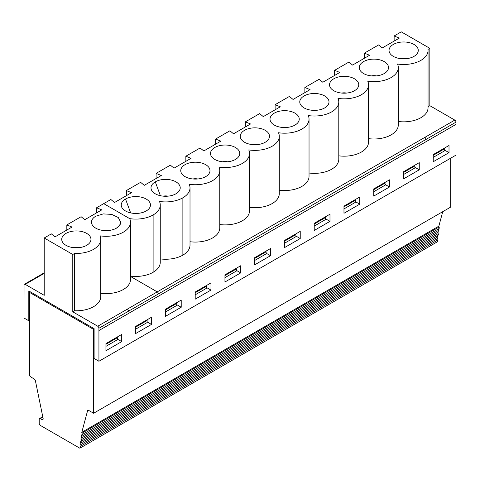 <?xml version="1.0" encoding="UTF-8"?>
<svg xmlns="http://www.w3.org/2000/svg" width="480" height="480" viewBox="0 0 480 480"><rect width="100%" height="100%" fill="white"/><g stroke="black" fill="none" stroke-linecap="round" stroke-linejoin="round"><path stroke-width="0.72" d="M108.492 230.508A6.684 3.858 -0 0 0 103.71 230.508M95.766 216.216A14.616 8.442 0 0 0 91.482 222.186A14.616 8.442 -0 0 0 91.482 222.198A14.616 8.442 -0 0 0 95.766 228.162A14.616 8.442 -0 0 0 116.436 228.162A14.616 8.442 -0 0 1 92.604 225.426A14.616 8.442 -0 0 1 95.766 216.216L103.248 213.906L111.696 214.386L118.254 217.494L120.72 222.186L119.598 225.426L116.436 228.15A14.616 8.442 -0 0 0 120.72 222.24M66.828 230.046L66.828 224.934L72.024 227.046L55.014 236.868L51.354 233.868L44.214 237.99L72.774 254.478L74.616 253.416L74.616 310.752A24.402 14.088 -0 0 0 100.746 296.7L100.746 239.364A24.402 14.088 180 0 1 74.616 253.416M98.928 361.266L456 155.112L455.976 122.142A1.668 0.966 -120 0 0 454.794 120.096L455.988 120.78L455.988 124.398L98.928 330.54L98.928 361.266L94.116 358.488L94.116 328.662L28.806 290.958L28.806 320.784L24 318.006L24.042 285.042A1.668 0.966 60 0 1 24.384 284.28A1.668 0.966 60 0 1 25.224 284.364L44.214 295.326L44.214 237.99M91.482 222.198L91.482 222.186A14.616 8.442 0 0 0 100.506 229.98A14.616 8.442 0 0 0 116.436 228.15M121.71 341.604L105.936 350.706L105.936 343.548L121.71 334.44L121.71 341.604L117.378 339.108M151.464 324.426L135.69 333.528L135.69 326.37L151.464 317.262L151.464 324.426L147.126 321.924M181.218 307.248L165.444 316.35L165.444 309.192L181.218 300.084L181.218 307.248L176.88 304.746M195.198 294.81L206.634 288.204L206.634 286.146L195.198 292.746M206.382 285.558L206.634 286.146M398.298 121.494A24.402 14.088 180 0 0 428.052 107.748L428.052 50.406A24.402 14.088 180 0 0 427.992 49.41L429.834 48.33L401.274 31.842L394.134 35.976L399.33 38.094L382.32 47.916L378.66 44.91L364.38 53.142L369.576 55.254L352.566 65.076L348.9 62.076L334.62 70.32L339.822 72.438L322.812 82.26L319.146 79.254L304.866 87.498L310.068 89.616L293.052 99.438L289.392 96.438L275.112 104.682L280.308 106.794L263.298 116.616L259.638 113.616L245.358 121.86L250.554 123.972L233.544 133.794L229.884 130.794L215.604 139.038L220.8 141.15L203.79 150.972L200.13 147.972L185.85 156.216L191.046 158.328L174.036 168.15L170.37 165.15L156.09 173.394L161.292 175.512L144.276 185.334L140.616 182.328L126.336 190.572L126.336 195.69M160.26 258.906A24.402 14.088 -0 0 0 182.874 255.12A24.402 14.088 -0 0 0 190.014 245.16L190.014 187.824A24.402 14.088 180 0 1 182.874 197.784A24.402 14.088 180 0 1 159.474 201.462A24.402 14.088 180 0 1 160.26 205.002A24.402 14.088 180 0 1 153.114 214.962A24.402 14.088 180 0 1 129.72 218.64L103.722 203.646L96.582 207.768L96.582 212.88M155.28 181.854A14.616 8.442 -0 0 0 152.112 191.064A14.616 8.442 -0 0 0 175.95 193.788A14.616 8.442 -0 0 0 179.106 191.064A14.616 8.442 -0 0 0 173.742 180.81A14.616 8.442 -0 0 0 155.28 181.854L160.404 195.714M130.5 276.09A24.402 14.088 -0 0 0 153.114 272.298A24.402 14.088 -0 0 0 160.26 262.344L160.26 205.002M100.746 293.28A24.402 14.088 180 0 0 130.5 279.534L130.5 222.198A24.402 14.088 180 0 0 129.72 218.652L103.722 203.634L110.862 199.512L114.522 202.512L131.532 192.69L126.336 190.572M98.928 330.54L98.916 328.272L158.424 293.928A1.668 0.966 -120 0 0 157.242 291.882L130.5 276.432M130.5 276.444L157.242 291.882L97.734 326.226A1.668 0.966 60 0 1 98.916 328.272M97.734 326.226L72.774 311.814L72.774 254.478M449.01 152.64L433.236 161.742L433.236 154.584L449.01 145.476L449.01 152.64L444.672 150.138M81.798 432.3A1.668 0.966 -120 0 0 81.99 433.164A1.668 0.966 60 0 1 81.84 434.79L438.906 228.642A1.668 0.966 60 0 0 439.062 227.01A1.668 0.966 60 0 1 438.864 226.146L81.798 432.3L87.564 410.772A1.668 0.966 -120 0 1 87.87 410.334A1.668 0.966 -120 0 1 88.704 410.418L93.612 413.25L450.678 207.096L450.678 158.184M438.864 226.146L442.74 211.68M438.906 228.642A1.668 0.966 60 0 1 438.84 228.672L81.906 434.748M81.84 434.79A1.668 0.966 60 0 1 81.774 434.826A1.668 0.966 -120 0 0 81.708 434.856A1.668 0.966 -120 0 0 81.558 436.488A1.668 0.966 60 0 1 81.408 438.114L438.474 231.966A1.668 0.966 60 0 0 438.624 230.334A1.668 0.966 60 0 1 438.69 228.768M438.474 231.966A1.668 0.966 60 0 1 438.408 231.996L81.468 438.072M81.408 438.114A1.668 0.966 60 0 1 81.342 438.15A1.668 0.966 -120 0 0 81.276 438.18A1.668 0.966 -120 0 0 81.12 439.806A1.668 0.966 60 0 1 80.97 441.438L438.036 235.284A1.668 0.966 60 0 0 438.192 233.658A1.668 0.966 60 0 1 438.252 232.092M438.036 235.284A1.668 0.966 60 0 1 437.97 235.32L81.036 441.396M80.97 441.438A1.668 0.966 60 0 1 80.904 441.468A1.668 0.966 -120 0 0 80.838 441.504A1.668 0.966 -120 0 0 80.688 443.13A1.668 0.966 60 0 1 80.538 444.762L437.604 238.608A1.668 0.966 60 0 0 437.754 236.982A1.668 0.966 60 0 1 437.82 235.416M437.604 238.608A1.668 0.966 60 0 1 437.538 238.644L80.598 444.72M80.538 444.762A1.668 0.966 60 0 1 80.472 444.792A1.668 0.966 -120 0 0 80.406 444.828A1.668 0.966 -120 0 0 80.25 446.454A1.668 0.966 60 0 1 80.1 448.08L437.166 241.932A1.668 0.966 60 0 0 437.322 240.306A1.668 0.966 60 0 1 437.382 238.734M42.864 417.192L40.386 418.62L41.988 419.544A1.668 0.966 -120 0 0 42.822 419.628A1.668 0.966 -120 0 0 43.128 418.488L35.412 380.784A1.668 0.966 -120 0 0 34.332 379.152L30.522 376.722A1.668 0.966 -120 0 1 29.406 374.712L29.406 292.332L30.294 291.816M40.386 418.62A1.668 0.966 -120 0 0 39.552 418.536A1.668 0.966 -120 0 0 39.204 419.304L39.204 423.396A1.668 0.966 60 0 0 40.386 425.442L79.734 448.158A1.668 0.966 60 0 0 80.1 448.08M94.116 329.112L93.612 329.4L93.612 413.25M93.612 329.4L29.406 292.332M146.196 210.966A14.616 8.442 -0 0 0 149.352 208.248A14.616 8.442 -0 0 0 143.988 197.994A14.616 8.442 -0 0 0 125.526 199.032A14.616 8.442 -0 0 0 122.358 208.248A14.616 8.442 -0 0 0 146.196 210.966M397.518 64.032A24.402 14.088 180 0 1 398.298 67.572A24.402 14.088 180 0 1 367.758 81.21A24.402 14.088 180 0 1 368.544 84.75A24.402 14.088 180 0 1 338.004 98.388A24.402 14.088 180 0 1 338.79 101.928A24.402 14.088 180 0 1 308.25 115.566A24.402 14.088 180 0 1 309.036 119.106A24.402 14.088 180 0 1 278.496 132.744A24.402 14.088 180 0 1 279.282 136.29A24.402 14.088 180 0 1 248.742 149.922A24.402 14.088 180 0 1 249.522 153.468A24.402 14.088 180 0 1 218.988 167.1A24.402 14.088 180 0 1 219.768 170.646A24.402 14.088 180 0 1 189.228 184.284A24.402 14.088 180 0 1 190.014 187.824M304.05 107.898A14.616 8.442 -0 0 0 327.882 105.174A14.616 8.442 -0 0 0 314.388 93.492A14.616 8.442 -0 0 0 300.888 105.174A14.616 8.442 -0 0 0 304.05 107.898M274.296 125.076A14.616 8.442 -0 0 0 298.128 122.352A14.616 8.442 -0 0 0 284.634 110.67A14.616 8.442 -0 0 0 271.134 122.352A14.616 8.442 -0 0 0 274.296 125.076M244.542 142.254A14.616 8.442 -0 0 0 268.374 139.53A14.616 8.442 -0 0 0 254.874 127.848A14.616 8.442 -0 0 0 241.38 139.53A14.616 8.442 -0 0 0 244.542 142.254M214.782 159.432A14.616 8.442 -0 0 0 238.62 156.708A14.616 8.442 -0 0 0 225.12 145.026A14.616 8.442 -0 0 0 211.626 156.708A14.616 8.442 -0 0 0 214.782 159.432M185.028 176.616A14.616 8.442 -0 0 0 208.866 173.886A14.616 8.442 -0 0 0 195.366 162.204A14.616 8.442 -0 0 0 181.872 173.886A14.616 8.442 -0 0 0 185.028 176.616M363.558 73.542A14.616 8.442 -0 0 0 387.396 70.812A14.616 8.442 -0 0 0 373.896 59.13A14.616 8.442 -0 0 0 360.402 70.812A14.616 8.442 -0 0 0 363.558 73.542M333.804 90.72A14.616 8.442 -0 0 0 357.636 87.99A14.616 8.442 -0 0 0 344.142 76.314A14.616 8.442 -0 0 0 330.642 87.99A14.616 8.442 -0 0 0 333.804 90.72M93.63 350.706L94.116 350.424L93.63 350.706L93.63 329.388L93.63 350.706M368.544 138.654A24.402 14.088 -0 0 0 398.298 124.908L398.298 67.572M338.79 155.832A24.402 14.088 -0 0 0 368.544 142.086L368.544 84.75M309.036 173.016A24.402 14.088 -0 0 0 338.79 159.27L338.79 101.928M279.282 190.194A24.402 14.088 -0 0 0 309.036 176.448L309.036 119.106M249.522 207.372A24.402 14.088 -0 0 0 279.282 193.626L279.282 136.29M219.768 224.55A24.402 14.088 -0 0 0 249.522 210.804L249.522 153.468M190.014 241.728A24.402 14.088 -0 0 0 219.768 227.982L219.768 170.646M158.424 293.928L158.424 293.916A1.668 0.966 -120 0 0 157.242 291.87L425.04 137.256M98.916 330.534L455.988 124.398L455.988 120.78L429.834 105.684L428.052 106.71M240.726 272.886L224.952 281.994L224.952 274.83L240.726 265.728L240.726 272.886L236.394 270.384M270.48 255.708L254.712 264.816L254.712 257.652L270.48 248.55L270.48 255.708L266.148 253.206M210.972 290.07L195.198 299.172L195.198 292.014L210.972 282.906L210.972 290.07L206.634 287.568M300.234 238.53L284.466 247.638L284.466 240.474L300.234 231.372L300.234 238.53L295.902 236.028M329.988 221.352L314.22 230.46L314.22 223.296L329.988 214.194L329.988 221.352L325.656 218.85M359.742 204.174L343.974 213.282L343.974 206.118L359.742 197.01L359.742 204.174L355.41 201.672M389.496 186.996L373.728 196.098L373.728 188.94L389.496 179.832L389.496 186.996L385.164 184.494M419.256 169.818L403.482 178.92L403.482 171.762L419.256 162.654L419.256 169.818L414.918 167.316M394.134 35.976L394.134 41.094M364.38 53.142L364.38 58.26M376.29 75.9A6.684 3.858 -0 0 0 371.502 75.9M406.044 58.734A6.684 3.858 -0 0 0 401.256 58.734M393.312 56.376A14.616 8.442 -0 0 0 417.15 53.652A14.616 8.442 -0 0 0 403.65 41.97A14.616 8.442 -0 0 0 390.156 53.652A14.616 8.442 -0 0 0 393.312 56.376M287.022 127.434A6.684 3.858 -0 0 0 282.24 127.434M304.866 87.498L304.866 92.616M257.268 144.612A6.684 3.858 -0 0 0 252.486 144.612M275.112 104.682L275.112 109.794M227.514 161.79A6.684 3.858 -0 0 0 222.726 161.79M245.358 121.86L245.358 126.972M197.76 178.974A6.684 3.858 -0 0 0 192.972 178.974M215.604 139.038L215.604 144.15M168.006 196.152A6.684 3.858 -0 0 0 163.218 196.152M185.85 156.216L185.85 161.334M156.09 173.394L156.09 178.512M401.274 31.842L429.834 48.33L429.834 105.684M346.536 93.078A6.684 3.858 -0 0 0 341.748 93.078M316.782 110.256A6.684 3.858 -0 0 0 311.994 110.256M334.62 70.32L334.62 75.438M429.834 48.348L401.274 31.854M428.052 50.406A24.402 14.088 180 0 1 397.518 64.044M254.712 260.454L266.148 253.848L266.148 251.79L254.712 258.39M265.89 251.202L266.148 251.79M325.398 216.84L325.656 219.492L314.22 226.098M314.22 224.034L325.656 217.428M355.152 199.662L355.41 200.25L343.974 206.856M343.974 208.914L355.41 202.314L355.41 200.25M384.906 182.484L385.164 185.136L373.728 191.736M373.728 189.678L385.164 183.072M414.666 165.306L414.918 165.894L403.482 172.5M403.482 174.558L414.918 167.958L414.918 165.894M444.42 148.128L444.672 148.716L433.236 155.316M433.236 157.38L444.672 150.78L444.672 148.716M224.952 277.632L236.394 271.026L236.394 268.968L224.952 275.568M236.136 268.38L236.394 268.968M284.466 243.276L295.902 236.67L295.902 234.612L284.466 241.212M295.644 234.018L295.902 234.612M28.806 320.784L29.406 320.436M138.252 213.33A6.684 3.858 -0 0 0 133.464 213.33M72.774 311.814L74.616 310.752M130.5 222.198A24.402 14.088 180 0 1 99.966 235.836A24.402 14.088 180 0 1 100.746 239.364M66.828 224.934L73.968 220.812M66.006 245.328A14.616 8.442 -0 0 0 89.844 242.604A14.616 8.442 -0 0 0 76.344 230.922A14.616 8.442 -0 0 0 62.85 242.604A14.616 8.442 -0 0 0 66.006 245.328M96.582 207.768L101.778 209.88L84.768 219.702L81.108 216.702L73.98 220.818M78.738 247.686A6.684 3.858 -0 0 0 73.95 247.686M176.628 302.736L176.88 305.388L165.444 311.988M165.444 309.924L176.88 303.324M117.126 337.086L117.378 337.68L105.936 344.286M105.936 346.344L117.378 339.738L117.378 337.68M146.868 319.914L147.126 320.502L135.69 327.108M135.69 329.166L147.126 322.566L147.126 320.502M182.874 255.12L182.874 197.784M153.114 272.298L153.114 214.962M127.488 309.048L128.67 311.094M25.224 284.364L44.214 273.396M454.794 120.096L425.04 137.274L426.222 139.32L455.976 122.142M437.322 240.306L80.25 446.454M41.988 419.544L43.17 418.866M437.754 236.982L80.688 443.13M438.192 233.658L81.12 439.806M438.624 230.334L81.558 436.488M439.062 227.01L81.99 433.164M87.564 410.772L88.398 410.286M158.424 293.916L426.222 139.302M125.526 199.032L130.65 212.892M42.762 416.682L39.552 418.536M24.384 284.28L44.214 272.832"/></g></svg>
